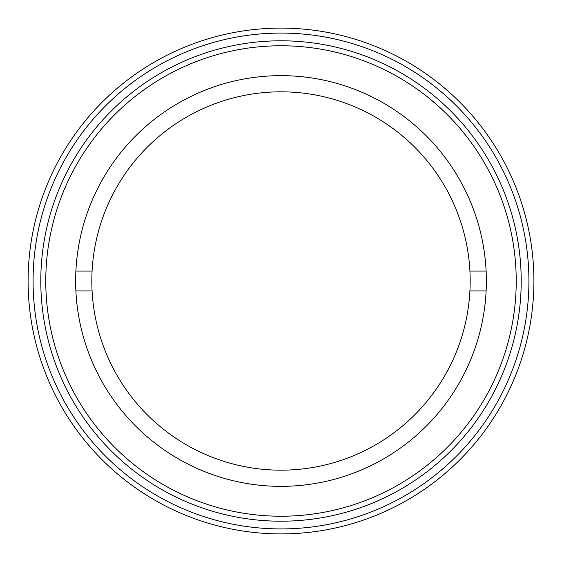 <?xml version="1.0" encoding="UTF-8"?>
<svg xmlns="http://www.w3.org/2000/svg" width="562" height="562" viewBox="0 0 562 562"><rect width="100%" height="100%" fill="white"/><g stroke="black" fill="none" stroke-linecap="round" stroke-linejoin="round"><path stroke-width="0.84" d="M521.206 281A240.206 240.206 0 0 1 281 521.206A240.206 240.206 0 0 1 40.794 281A240.206 240.206 0 0 1 281 40.794A240.206 240.206 0 0 1 521.206 281M45.775 281A235.225 235.225 0 0 0 281 516.225A235.225 235.225 0 0 0 516.225 281A235.225 235.225 0 0 0 281 45.775A235.225 235.225 0 0 0 45.775 281M528.919 281A247.919 247.919 0 0 0 281 33.081A247.919 247.919 0 0 0 33.081 281A247.919 247.919 0 0 0 281 528.919A247.919 247.919 0 0 0 528.919 281M28.1 281A252.9 252.9 0 0 1 281 28.1A252.9 252.9 0 0 1 533.9 281A252.9 252.9 0 0 1 281 533.9A252.9 252.9 0 0 1 28.1 281M486.355 281A205.355 205.355 0 0 1 281 486.355A205.355 205.355 0 0 1 75.645 281A205.355 205.355 0 0 1 281 75.645A205.355 205.355 0 0 1 486.355 281M92.084 271.046A189.176 189.176 0 0 0 281 470.176A189.176 189.176 0 0 0 469.916 271.046A189.176 189.176 0 0 0 281 91.824A189.176 189.176 0 0 0 92.084 271.046L75.884 271.046M486.116 271.046L469.916 271.046M75.884 290.954L92.084 290.954M469.916 290.954L486.116 290.954"/></g></svg>
